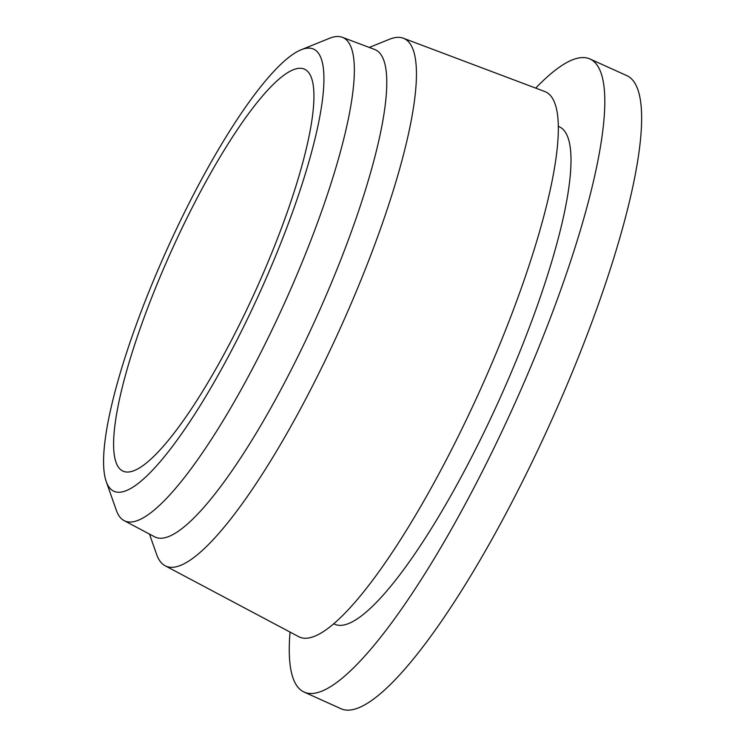<?xml version="1.0" encoding="UTF-8"?>
<svg xmlns="http://www.w3.org/2000/svg" width="746" height="746" viewBox="0 0 746 746"><rect width="100%" height="100%" fill="white"/><g stroke="black" fill="none" stroke-linecap="round" stroke-linejoin="round"><path stroke-width="1.12" d="M290.045 632.076A347.319 73.285 -65.7 0 0 304.088 692.064L340.922 708.7A347.319 73.285 -65.7 0 0 550.669 422.329A347.319 73.285 -65.7 0 0 626.845 75.635L590.011 58.999A347.319 73.285 -65.7 0 0 535.721 88.112M304.088 692.064A347.319 73.285 -65.7 0 0 513.835 405.693A347.319 73.285 -65.7 0 0 590.011 58.999M333.695 623.777L334.721 624.234A272.896 57.582 -65.7 0 0 499.531 399.231A272.896 57.582 -65.7 0 0 559.379 126.82L558.353 126.363M149.48 534.089L156.632 554.465A289.439 61.069 -65.7 0 0 165.099 565.748L298.624 636.636A299.081 63.112 -65.7 0 0 480.004 390.41A299.081 63.112 -65.7 0 0 544.813 91.544L403.353 38.233A289.439 61.069 -65.7 0 0 389.291 39.342L369.27 47.446M165.099 565.748A289.439 61.069 -65.7 0 0 340.633 327.466A289.439 61.069 -65.7 0 0 403.353 38.233M106.202 481.478L116.32 510.264A265.175 55.95 -65.7 0 0 124.069 520.596L154.59 536.803A267.385 56.416 -65.7 0 0 316.752 316.677A267.385 56.416 -65.7 0 0 374.688 49.488L342.358 37.3A265.175 55.95 -65.7 0 0 329.471 38.316L301.188 49.758A242.571 51.185 -65.7 0 0 171.235 240.1A242.571 51.185 -65.7 0 0 106.202 481.478A242.571 51.185 -65.7 0 0 260.41 291.238A242.571 51.185 -65.7 0 0 301.188 49.758M124.069 520.596A265.175 55.95 -65.7 0 0 284.897 302.289A265.175 55.95 -65.7 0 0 342.358 37.3M175.096 242.832A220.518 46.532 -65.7 0 0 122.997 471.136A220.518 46.532 -65.7 0 0 256.176 289.317A220.518 46.532 -65.7 0 0 304.536 69.192A220.518 46.532 -65.7 0 0 175.096 242.832"/></g></svg>
